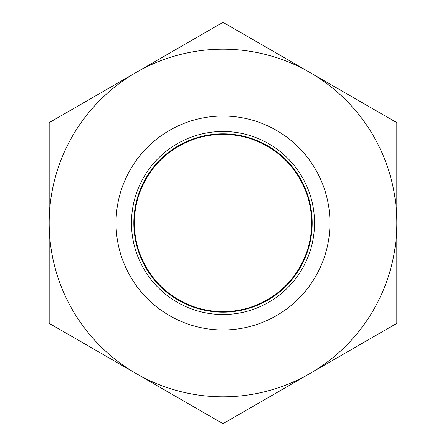 <?xml version="1.0" encoding="UTF-8"?>
<svg xmlns="http://www.w3.org/2000/svg" width="446" height="446" viewBox="0 0 446 446"><rect width="100%" height="100%" fill="white"/><g stroke="black" fill="none" stroke-linecap="round" stroke-linejoin="round"><path stroke-width="0.67" d="M134.357 223A88.642 88.642 0 0 0 267.321 299.768A88.642 88.642 0 0 0 267.321 146.232A88.642 88.642 0 0 0 134.357 223M133.822 223A89.178 89.178 0 0 0 267.589 300.23A89.178 89.178 0 0 0 267.589 145.77A89.178 89.178 0 0 0 133.822 223M116.038 223A106.962 106.962 0 0 0 276.481 315.629A106.962 106.962 0 0 0 276.481 130.371A106.962 106.962 0 0 0 116.038 223M396.812 223A173.812 173.812 0 0 0 309.903 72.475L223 22.3L49.188 122.65L49.188 323.35L136.097 373.525A173.812 173.812 0 0 0 396.812 223L396.812 122.65L309.903 72.475A173.812 173.812 0 0 0 49.188 223A173.812 173.812 0 0 0 136.097 373.525L223 423.7L396.812 323.35L396.812 223M131.47 223A91.53 91.53 0 0 0 268.765 302.265A91.53 91.53 0 0 0 268.765 143.735A91.53 91.53 0 0 0 131.47 223"/></g></svg>
